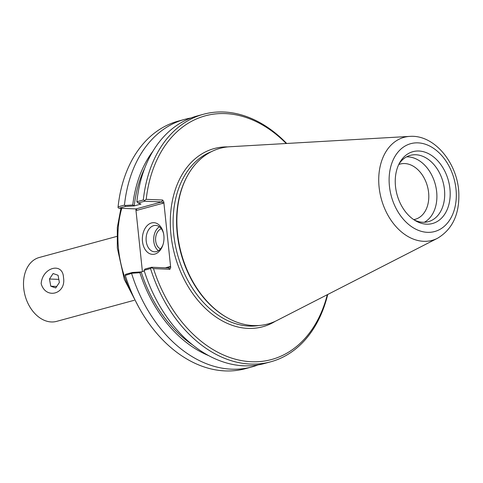<?xml version="1.0" encoding="UTF-8"?>
<svg xmlns="http://www.w3.org/2000/svg" width="483" height="483" viewBox="0 0 483 483"><rect width="100%" height="100%" fill="white"/><g stroke="black" fill="none" stroke-linecap="round" stroke-linejoin="round"><path stroke-width="0.72" d="M134.22 300.287L56.608 321.376A33.098 23.661 -105.2 0 1 51.349 321.956A33.098 23.661 -105.2 0 1 24.271 292.046A33.098 23.661 -105.2 0 1 39.25 257.493L116.862 236.404M41.164 283.69C42.317 267.31 62.941 261.708 63.502 277.622C66.358 294.171 45.728 299.774 41.164 283.69M134.165 205.897L140.97 204.067L138.09 203.011L144.628 201.236L161.696 201.948L136.007 208.928L118.939 208.215L125.399 206.464L134.165 205.897L132.771 204.985L125.019 205.48L125.399 206.464M153.087 150.968A120.998 86.493 74.8 0 0 132.771 204.985M144.707 168.211A118.957 85.032 74.8 0 0 134.226 205.897M144.073 270.305L150.527 268.548L151.59 267.691L153.491 268.602L169.919 269.291L170.692 267.491L169.835 266.604L168.633 267.968L151.565 267.256L145.033 269.031L144.073 270.305A128.255 91.679 74.8 0 0 264.286 363.548L270.74 361.797A128.255 91.679 74.8 0 0 327.728 294.485M144.308 271.06L141.163 271.917A118.957 85.032 74.8 0 0 192.747 345.007M141.163 271.917L132.336 272.478L132.137 273.215L139.889 272.714L141.102 271.911M139.889 272.714A120.998 86.493 74.8 0 0 208.698 355.639M132.336 272.478L125.876 274.235L125.139 274.881L125.29 275.407L132.137 273.215M151.59 267.691L151.565 267.256M138.09 203.011L136.864 201.737L143.324 199.986L144.538 200.56L144.628 201.236M135.777 208.922L136.743 210.371L136.46 209.139L136.007 208.928M136.743 210.371L163.169 203.192L161.696 201.948L162.638 200.022L146.21 199.334L144.538 200.56M170.692 267.491L163.797 201.9L162.638 200.022M118.939 208.215L118.081 207.744L118.081 206.845A128.255 91.679 -105.2 0 1 178.239 121.118L184.621 119.386A128.255 91.679 -105.2 0 1 190.906 118.003M146.21 199.334A126.268 90.261 -105.2 0 1 286.22 143.505M327.305 294.702A126.268 90.261 -105.2 0 1 243.909 361.006A126.268 90.261 -105.2 0 1 153.491 268.602M187.712 175.311L187.344 175.963A90.357 64.589 74.8 0 0 225.597 316.745L226.243 317.12A91.021 65.066 -105.2 0 1 187.712 175.311A91.021 65.066 -105.2 0 1 229.793 146.747L409.771 136.393A53.396 38.169 74.8 0 0 379.336 189.137A53.396 38.169 74.8 0 0 423.645 241.307A53.396 38.169 74.8 0 0 437.465 238.3C452.179 229.516 459.303 214.754 458.85 194.021C458.228 164.021 434.778 134.401 409.771 136.393M163.157 244.163A13.204 9.008 92.4 0 1 154.56 251.794A13.204 9.008 92.4 0 1 146.198 241.023A13.204 9.008 92.4 0 1 155.659 225.404A13.204 9.008 92.4 0 1 163.592 233.724M142.479 241.428A15.854 10.813 -87.6 0 0 151.674 254.275A15.854 10.813 -87.6 0 0 163.012 244.658A15.854 10.813 -87.6 0 0 163.489 233.217A15.854 10.813 -87.6 0 0 150.708 223.218A15.854 10.813 -87.6 0 0 142.479 241.428M159.402 226.793A13.204 9.008 -87.6 0 0 153.787 241.337A13.204 9.008 -87.6 0 0 158.406 250.719M142.407 271.579L135.88 209.483M161.334 228.761A10.427 7.112 -87.6 0 0 155.665 240.83A10.427 7.112 -87.6 0 0 160.495 248.926M258 364.931A128.255 91.679 -105.2 0 1 251.878 366.923L245.503 368.656A128.255 91.679 -105.2 0 1 125.29 275.407M251.878 366.923A128.255 91.679 -105.2 0 1 131.672 273.674M150.527 268.548A128.255 91.679 74.8 0 0 270.74 361.797M286.697 143.475A128.255 91.679 74.8 0 0 203.476 114.26A128.255 91.679 74.8 0 0 143.324 199.986M203.476 114.26L197.022 116.017A128.255 91.679 74.8 0 0 136.864 201.737M125.019 205.48L124.463 205.112L118.081 206.845M124.463 205.112A128.255 91.679 -105.2 0 1 184.621 119.386M437.465 238.3L276.994 320.458A91.021 65.066 -105.2 0 1 253.43 325.578A91.021 65.066 -105.2 0 1 226.243 317.12M398.741 164.522A28.63 20.467 -105.2 0 1 400.178 164.051A28.63 20.467 -105.2 0 1 428.602 192.554A28.63 20.467 -105.2 0 1 415.193 219.306A28.63 20.467 -105.2 0 1 413.714 219.626M424.334 222.271A34.353 24.561 74.8 0 0 435.249 184.192A34.353 24.561 74.8 0 0 406.565 156.866M395.505 186.462A37.233 26.619 -105.2 0 1 399.676 162.705A37.233 26.619 -105.2 0 1 435.243 158.339A37.233 26.619 -105.2 0 1 448.327 206.483A37.233 26.619 -105.2 0 1 415.44 220.719A37.233 26.619 -105.2 0 1 395.505 186.462M414.022 219.831A34.353 24.561 74.8 0 0 428.361 221.661A34.353 24.561 74.8 0 0 443.05 182.067A34.353 24.561 74.8 0 0 410.339 155.357A34.353 24.561 74.8 0 0 398.898 164.19M50.775 286.208L49.465 278.999L53.118 273.535L58.069 275.28L59.379 282.489L55.726 287.953L50.775 286.208L56.728 286.455M49.465 278.999L58.817 279.391M134.069 297.963A91.021 65.066 -105.2 0 1 121.752 208.336M163.169 203.192L163.797 201.9M168.633 267.968L169.919 269.291M169.835 266.604L165.331 267.83M227.891 146.898A92.344 66.008 74.8 0 0 171.048 235.535A92.344 66.008 74.8 0 0 247.984 328.398A92.344 66.008 74.8 0 0 275.28 321.292M258.81 325.512A90.357 64.589 -105.2 0 1 249.119 326.085A90.357 64.589 -105.2 0 1 175.866 247.707A90.357 64.589 -105.2 0 1 211.548 151.596M427.419 232.335A45.535 32.554 -105.2 0 1 391.55 164.021A45.535 32.554 -105.2 0 1 449.178 166.424A45.535 32.554 -105.2 0 1 427.419 232.335M120.949 208.3L117.309 227.487L117.321 247.984L124.324 279.434L138.923 307.478"/></g></svg>
